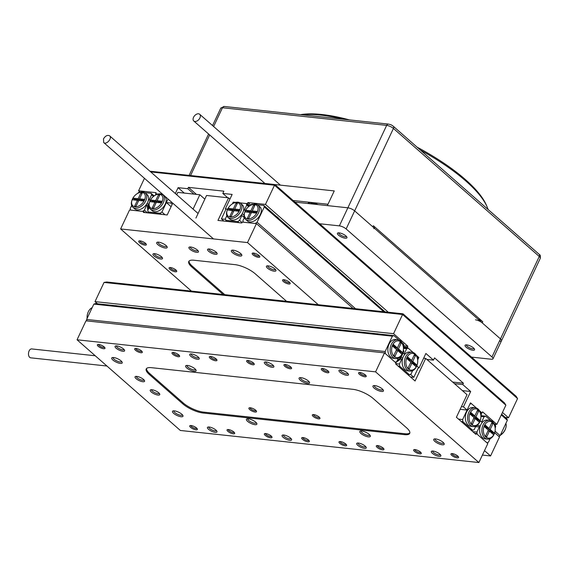 <?xml version="1.0" encoding="UTF-8"?>
<svg xmlns="http://www.w3.org/2000/svg" width="569" height="569" viewBox="0 0 569 569"><rect width="100%" height="100%" fill="white"/><g stroke="black" fill="none" stroke-linecap="round" stroke-linejoin="round"><path stroke-width="0.85" d="M471.502 357.104L491.282 359.231A5.263 1.657 -154.8 0 0 493.003 358.804A5.263 1.657 -154.8 0 0 491.972 356.962L346.137 228.944A5.263 1.657 -154.8 0 0 339.373 225.872L319.593 223.752M491.972 356.962L500.478 338.896L354.643 210.879L372.873 226.875L373.399 225.751L482.775 321.762L482.249 322.893L500.478 338.896A5.263 1.657 25.2 0 1 501.502 340.739A5.263 1.657 -154.8 0 0 500.478 338.896L539.263 256.47L393.428 128.452L354.643 210.879A5.263 1.657 -154.8 0 0 347.872 207.806L294.955 202.123M293.113 200.501L327.986 204.25L334.252 190.921L275.481 184.612L334.252 190.921L327.346 205.601L347.872 207.806A5.263 1.657 25.2 0 1 354.643 210.879L346.137 228.944M366.785 266.228A7.888 2.489 -154.8 0 0 360.817 260.993M427.547 319.572A7.888 2.489 -154.8 0 0 421.579 314.33M345.234 238.205A5.263 1.657 25.2 0 1 339.138 235.68A5.263 1.657 25.2 0 1 337.936 232.927A5.263 1.657 25.2 0 1 342.901 234.037A5.263 1.657 25.2 0 1 346.919 237.152A5.263 1.657 25.2 0 1 345.234 238.205M472.839 350.227A5.263 1.657 25.2 0 1 466.751 347.695A5.263 1.657 25.2 0 1 465.549 344.949A5.263 1.657 25.2 0 1 470.506 346.059A5.263 1.657 25.2 0 1 474.525 349.174A5.263 1.657 25.2 0 1 472.839 350.227M466.416 344.864A4.211 1.33 -154.8 0 0 468.323 347.133A4.211 1.33 -154.8 0 0 472.654 348.79A4.211 1.33 -154.8 0 0 474.034 348.448M338.811 232.849A4.211 1.33 -154.8 0 0 340.717 235.111A4.211 1.33 -154.8 0 0 345.049 236.768A4.211 1.33 -154.8 0 0 346.429 236.434M415.078 380.995L395.633 363.925L396.06 363.022L384.516 352.887L375.59 371.856L478.885 462.54L487.811 443.571L476.267 433.436L475.84 434.339L456.402 417.269L467.028 394.687L425.704 358.413L415.078 380.995M250.275 407.774A4.211 1.33 25.2 0 1 256.484 411.195A4.211 1.33 25.2 0 1 252.138 411.11A4.211 1.33 25.2 0 1 249.3 407.817A4.211 1.33 25.2 0 1 250.275 407.774M313.711 414.588A4.211 1.33 25.2 0 1 319.92 418.009A4.211 1.33 25.2 0 1 315.575 417.923A4.211 1.33 25.2 0 1 312.737 414.63A4.211 1.33 25.2 0 1 313.711 414.588M183.154 402.902L149.732 373.563L149.306 374.466L182.727 403.805L183.154 402.902A15.783 4.979 -154.8 0 0 203.467 412.105L203.041 413.009L404.552 434.659L404.979 433.756L203.467 412.105M404.979 433.756A15.783 4.979 -154.8 0 0 409.858 432.888M146.51 368.534A15.783 4.979 -154.8 0 0 149.732 373.563M149.306 374.466A15.783 4.979 25.2 0 1 146.226 368.954A15.783 4.979 25.2 0 1 151.39 367.674L352.901 389.317A15.783 4.979 25.2 0 1 373.207 398.52L406.629 427.86A15.783 4.979 25.2 0 1 409.716 433.372A15.783 4.979 25.2 0 1 404.552 434.659M384.516 352.887L85.976 320.816L77.05 339.793L180.352 430.47L478.885 462.54M474.61 433.258L476.267 433.436M375.59 371.856L77.05 339.793M181.084 416.743A5.79 1.828 25.2 0 1 174.384 413.955A5.79 1.828 25.2 0 1 173.061 410.932A5.79 1.828 25.2 0 1 178.524 412.155A5.79 1.828 25.2 0 1 182.941 415.576A5.79 1.828 25.2 0 1 181.084 416.743M120.322 363.399A5.79 1.828 25.2 0 1 113.622 360.618A5.79 1.828 25.2 0 1 112.299 357.588A5.79 1.828 25.2 0 1 117.755 358.811A5.79 1.828 25.2 0 1 122.171 362.24A5.79 1.828 25.2 0 1 120.322 363.399M442.305 444.794A5.79 1.828 25.2 0 1 435.605 442.013A5.79 1.828 25.2 0 1 434.282 438.991A5.79 1.828 25.2 0 1 439.737 440.214A5.79 1.828 25.2 0 1 444.154 443.635A5.79 1.828 25.2 0 1 442.305 444.794M381.536 391.458A5.79 1.828 25.2 0 1 374.843 388.677A5.79 1.828 25.2 0 1 373.52 385.647A5.79 1.828 25.2 0 1 378.975 386.87A5.79 1.828 25.2 0 1 383.392 390.298A5.79 1.828 25.2 0 1 381.536 391.458M215.238 432.348A5.263 1.657 25.2 0 1 209.15 429.815A5.263 1.657 25.2 0 1 207.948 427.07A5.263 1.657 25.2 0 1 212.906 428.18A5.263 1.657 25.2 0 1 216.924 431.295A5.263 1.657 25.2 0 1 215.238 432.348M122.876 351.265A5.263 1.657 25.2 0 1 116.787 348.74A5.263 1.657 25.2 0 1 115.585 345.988A5.263 1.657 25.2 0 1 120.543 347.097A5.263 1.657 25.2 0 1 124.561 350.212A5.263 1.657 25.2 0 1 122.876 351.265M289.87 440.363A5.263 1.657 25.2 0 1 283.782 437.831A5.263 1.657 25.2 0 1 282.58 435.086A5.263 1.657 25.2 0 1 287.544 436.195A5.263 1.657 25.2 0 1 291.556 439.311A5.263 1.657 25.2 0 1 289.87 440.363M197.507 359.281A5.263 1.657 25.2 0 1 191.419 356.756A5.263 1.657 25.2 0 1 190.217 354.003A5.263 1.657 25.2 0 1 195.181 355.113A5.263 1.657 25.2 0 1 199.193 358.228A5.263 1.657 25.2 0 1 197.507 359.281M364.509 448.379A5.263 1.657 25.2 0 1 358.413 445.847A5.263 1.657 25.2 0 1 357.211 443.102A5.263 1.657 25.2 0 1 362.176 444.211A5.263 1.657 25.2 0 1 366.194 447.326A5.263 1.657 25.2 0 1 364.509 448.379M272.146 367.297A5.263 1.657 25.2 0 1 266.05 364.772A5.263 1.657 25.2 0 1 264.855 362.019A5.263 1.657 25.2 0 1 269.813 363.129A5.263 1.657 25.2 0 1 273.831 366.244A5.263 1.657 25.2 0 1 272.146 367.297M439.14 456.395A5.263 1.657 25.2 0 1 433.052 453.87A5.263 1.657 25.2 0 1 431.85 451.117A5.263 1.657 25.2 0 1 436.807 452.227A5.263 1.657 25.2 0 1 440.826 455.342A5.263 1.657 25.2 0 1 439.14 456.395M346.777 375.312A5.263 1.657 25.2 0 1 340.689 372.787A5.263 1.657 25.2 0 1 339.487 370.035A5.263 1.657 25.2 0 1 344.444 371.144A5.263 1.657 25.2 0 1 348.463 374.26A5.263 1.657 25.2 0 1 346.777 375.312M142.847 381.735A5.263 1.657 25.2 0 1 136.759 379.203A5.263 1.657 25.2 0 1 135.557 376.458A5.263 1.657 25.2 0 1 140.515 377.567A5.263 1.657 25.2 0 1 144.533 380.682A5.263 1.657 25.2 0 1 142.847 381.735M158.04 395.071A5.263 1.657 25.2 0 1 151.944 392.539A5.263 1.657 25.2 0 1 150.742 389.793A5.263 1.657 25.2 0 1 155.707 390.903A5.263 1.657 25.2 0 1 159.725 394.018A5.263 1.657 25.2 0 1 158.04 395.071M254.969 424.673A5.79 1.828 25.2 0 1 248.276 421.892A5.79 1.828 25.2 0 1 246.953 418.869A5.79 1.828 25.2 0 1 252.408 420.093A5.79 1.828 25.2 0 1 256.825 423.514A5.79 1.828 25.2 0 1 254.969 424.673M368.413 436.864A5.79 1.828 25.2 0 1 361.713 434.083A5.79 1.828 25.2 0 1 360.397 431.053A5.79 1.828 25.2 0 1 365.853 432.276A5.79 1.828 25.2 0 1 370.27 435.705A5.79 1.828 25.2 0 1 368.413 436.864M194.207 371.337A5.79 1.828 25.2 0 1 187.507 368.548A5.79 1.828 25.2 0 1 186.184 365.526A5.79 1.828 25.2 0 1 191.646 366.749A5.79 1.828 25.2 0 1 196.063 370.17A5.79 1.828 25.2 0 1 194.207 371.337M307.651 383.52A5.79 1.828 25.2 0 1 300.951 380.739A5.79 1.828 25.2 0 1 299.628 377.709A5.79 1.828 25.2 0 1 305.084 378.933A5.79 1.828 25.2 0 1 309.508 382.361A5.79 1.828 25.2 0 1 307.651 383.52M364.829 376.785A4.211 1.33 25.2 0 1 359.957 374.765A4.211 1.33 25.2 0 1 358.996 372.56A4.211 1.33 25.2 0 1 362.965 373.449A4.211 1.33 25.2 0 1 366.18 375.945A4.211 1.33 25.2 0 1 364.829 376.785M327.509 372.78A4.211 1.33 25.2 0 1 322.637 370.753A4.211 1.33 25.2 0 1 321.677 368.556A4.211 1.33 25.2 0 1 325.646 369.445A4.211 1.33 25.2 0 1 328.861 371.934A4.211 1.33 25.2 0 1 327.509 372.78M290.197 368.769A4.211 1.33 25.2 0 1 285.325 366.749A4.211 1.33 25.2 0 1 284.358 364.544A4.211 1.33 25.2 0 1 288.327 365.433A4.211 1.33 25.2 0 1 291.541 367.923A4.211 1.33 25.2 0 1 290.197 368.769M252.878 364.765A4.211 1.33 25.2 0 1 248.006 362.738A4.211 1.33 25.2 0 1 247.046 360.54A4.211 1.33 25.2 0 1 251.014 361.429A4.211 1.33 25.2 0 1 254.229 363.918A4.211 1.33 25.2 0 1 252.878 364.765M215.559 360.753A4.211 1.33 25.2 0 1 210.686 358.733A4.211 1.33 25.2 0 1 209.726 356.528A4.211 1.33 25.2 0 1 213.695 357.417A4.211 1.33 25.2 0 1 216.91 359.907A4.211 1.33 25.2 0 1 215.559 360.753M178.246 356.742A4.211 1.33 25.2 0 1 173.374 354.722A4.211 1.33 25.2 0 1 172.407 352.524A4.211 1.33 25.2 0 1 176.376 353.406A4.211 1.33 25.2 0 1 179.591 355.902A4.211 1.33 25.2 0 1 178.246 356.742M140.927 352.737A4.211 1.33 25.2 0 1 136.055 350.71A4.211 1.33 25.2 0 1 135.095 348.513A4.211 1.33 25.2 0 1 139.064 349.402A4.211 1.33 25.2 0 1 142.278 351.891A4.211 1.33 25.2 0 1 140.927 352.737M103.608 348.726A4.211 1.33 25.2 0 1 98.736 346.706A4.211 1.33 25.2 0 1 97.776 344.501A4.211 1.33 25.2 0 1 101.744 345.39A4.211 1.33 25.2 0 1 104.959 347.887A4.211 1.33 25.2 0 1 103.608 348.726M203.041 413.009A15.783 4.979 25.2 0 1 182.727 403.805M195.971 429.808A4.211 1.33 25.2 0 1 191.099 427.788A4.211 1.33 25.2 0 1 190.138 425.584A4.211 1.33 25.2 0 1 194.107 426.473A4.211 1.33 25.2 0 1 197.322 428.962A4.211 1.33 25.2 0 1 195.971 429.808M233.29 433.82A4.211 1.33 25.2 0 1 228.418 431.793A4.211 1.33 25.2 0 1 227.458 429.595A4.211 1.33 25.2 0 1 231.427 430.484A4.211 1.33 25.2 0 1 234.634 432.973A4.211 1.33 25.2 0 1 233.29 433.82M270.609 437.824A4.211 1.33 25.2 0 1 265.737 435.804A4.211 1.33 25.2 0 1 264.77 433.599A4.211 1.33 25.2 0 1 268.739 434.488A4.211 1.33 25.2 0 1 271.954 436.985A4.211 1.33 25.2 0 1 270.609 437.824M307.921 441.836A4.211 1.33 25.2 0 1 303.049 439.809A4.211 1.33 25.2 0 1 302.089 437.611A4.211 1.33 25.2 0 1 306.058 438.5A4.211 1.33 25.2 0 1 309.273 440.989A4.211 1.33 25.2 0 1 307.921 441.836M345.241 445.84A4.211 1.33 25.2 0 1 340.369 443.82A4.211 1.33 25.2 0 1 339.409 441.615A4.211 1.33 25.2 0 1 343.377 442.504A4.211 1.33 25.2 0 1 346.592 445.001A4.211 1.33 25.2 0 1 345.241 445.84M382.56 449.851A4.211 1.33 25.2 0 1 377.688 447.824A4.211 1.33 25.2 0 1 376.721 445.627A4.211 1.33 25.2 0 1 380.689 446.516A4.211 1.33 25.2 0 1 383.904 449.005A4.211 1.33 25.2 0 1 382.56 449.851M419.872 453.856A4.211 1.33 25.2 0 1 415 451.836A4.211 1.33 25.2 0 1 414.04 449.638A4.211 1.33 25.2 0 1 418.009 450.52A4.211 1.33 25.2 0 1 421.224 453.016A4.211 1.33 25.2 0 1 419.872 453.856M457.192 457.867A4.211 1.33 25.2 0 1 452.319 455.84A4.211 1.33 25.2 0 1 451.359 453.642A4.211 1.33 25.2 0 1 455.328 454.531A4.211 1.33 25.2 0 1 458.543 457.021A4.211 1.33 25.2 0 1 457.192 457.867M190.921 425.527A3.286 1.038 -154.8 0 0 192.478 427.291A3.286 1.038 -154.8 0 0 195.814 428.549A3.286 1.038 -154.8 0 0 196.867 428.322M228.24 429.531A3.286 1.038 -154.8 0 0 229.798 431.295A3.286 1.038 -154.8 0 0 233.126 432.561A3.286 1.038 -154.8 0 0 234.186 432.333M265.559 433.542A3.286 1.038 -154.8 0 0 267.117 435.306A3.286 1.038 -154.8 0 0 270.446 436.565A3.286 1.038 -154.8 0 0 271.498 436.338M302.872 437.547A3.286 1.038 -154.8 0 0 304.429 439.311A3.286 1.038 -154.8 0 0 307.765 440.577A3.286 1.038 -154.8 0 0 308.818 440.349M98.558 344.444A3.286 1.038 -154.8 0 0 100.116 346.208A3.286 1.038 -154.8 0 0 103.451 347.474A3.286 1.038 -154.8 0 0 104.504 347.239M135.877 348.456A3.286 1.038 -154.8 0 0 137.435 350.212A3.286 1.038 -154.8 0 0 140.763 351.478A3.286 1.038 -154.8 0 0 141.823 351.251M173.196 352.46A3.286 1.038 -154.8 0 0 174.754 354.224A3.286 1.038 -154.8 0 0 178.083 355.49A3.286 1.038 -154.8 0 0 179.143 355.255M210.509 356.471A3.286 1.038 -154.8 0 0 212.066 358.235A3.286 1.038 -154.8 0 0 215.402 359.494A3.286 1.038 -154.8 0 0 216.455 359.267M340.191 441.558A3.286 1.038 -154.8 0 0 341.749 443.322A3.286 1.038 -154.8 0 0 345.077 444.588A3.286 1.038 -154.8 0 0 346.137 444.353M247.828 360.476A3.286 1.038 -154.8 0 0 249.386 362.24A3.286 1.038 -154.8 0 0 252.721 363.506A3.286 1.038 -154.8 0 0 253.774 363.278M377.51 445.57A3.286 1.038 -154.8 0 0 379.068 447.326A3.286 1.038 -154.8 0 0 382.396 448.592A3.286 1.038 -154.8 0 0 383.449 448.365M285.147 364.487A3.286 1.038 -154.8 0 0 286.705 366.251A3.286 1.038 -154.8 0 0 290.034 367.51A3.286 1.038 -154.8 0 0 291.093 367.282M414.822 449.574A3.286 1.038 -154.8 0 0 416.38 451.338A3.286 1.038 -154.8 0 0 419.716 452.604A3.286 1.038 -154.8 0 0 420.768 452.369M322.459 368.492A3.286 1.038 -154.8 0 0 324.017 370.255A3.286 1.038 -154.8 0 0 327.353 371.521A3.286 1.038 -154.8 0 0 328.405 371.294M452.142 453.585A3.286 1.038 -154.8 0 0 453.699 455.349A3.286 1.038 -154.8 0 0 457.028 456.608A3.286 1.038 -154.8 0 0 458.088 456.381M359.779 372.503A3.286 1.038 -154.8 0 0 361.336 374.267A3.286 1.038 -154.8 0 0 364.672 375.526A3.286 1.038 -154.8 0 0 365.725 375.298M423.663 358.193L425.704 358.413M300.475 377.617A4.737 1.494 -154.8 0 0 300.453 377.667A4.737 1.494 -154.8 0 0 302.594 380.213A4.737 1.494 -154.8 0 0 307.466 382.084A4.737 1.494 -154.8 0 0 309.017 381.699A4.737 1.494 -154.8 0 0 309.038 381.65M187.03 365.433A4.737 1.494 -154.8 0 0 187.009 365.483A4.737 1.494 -154.8 0 0 189.15 368.029A4.737 1.494 -154.8 0 0 194.022 369.9A4.737 1.494 -154.8 0 0 195.572 369.516A4.737 1.494 -154.8 0 0 195.594 369.466M361.244 430.961A4.737 1.494 -154.8 0 0 361.215 431.01A4.737 1.494 -154.8 0 0 363.356 433.557A4.737 1.494 -154.8 0 0 368.235 435.427A4.737 1.494 -154.8 0 0 369.786 435.043A4.737 1.494 -154.8 0 0 369.8 434.993M247.799 418.777A4.737 1.494 -154.8 0 0 247.771 418.82A4.737 1.494 -154.8 0 0 249.912 421.373A4.737 1.494 -154.8 0 0 254.791 423.236A4.737 1.494 -154.8 0 0 256.342 422.852A4.737 1.494 -154.8 0 0 256.356 422.803M151.617 389.708A4.211 1.33 -154.8 0 0 153.523 391.97A4.211 1.33 -154.8 0 0 157.855 393.634A4.211 1.33 -154.8 0 0 159.228 393.293M136.425 376.372A4.211 1.33 -154.8 0 0 138.331 378.641A4.211 1.33 -154.8 0 0 142.663 380.298A4.211 1.33 -154.8 0 0 144.042 379.957M313.519 414.573A3.286 1.038 -154.8 0 0 316.072 416.871A3.286 1.038 -154.8 0 0 319.465 417.369M250.083 407.76A3.286 1.038 -154.8 0 0 252.636 410.057A3.286 1.038 -154.8 0 0 256.029 410.555M340.354 369.957A4.211 1.33 -154.8 0 0 342.261 372.218A4.211 1.33 -154.8 0 0 346.592 373.876A4.211 1.33 -154.8 0 0 347.972 373.541M432.717 451.032A4.211 1.33 -154.8 0 0 434.624 453.301A4.211 1.33 -154.8 0 0 438.955 454.958A4.211 1.33 -154.8 0 0 440.335 454.617M265.723 361.941A4.211 1.33 -154.8 0 0 267.629 364.203A4.211 1.33 -154.8 0 0 271.961 365.86A4.211 1.33 -154.8 0 0 273.34 365.518M358.086 443.016A4.211 1.33 -154.8 0 0 359.992 445.285A4.211 1.33 -154.8 0 0 364.324 446.942A4.211 1.33 -154.8 0 0 365.703 446.601M191.084 353.925A4.211 1.33 -154.8 0 0 192.998 356.187A4.211 1.33 -154.8 0 0 197.329 357.844A4.211 1.33 -154.8 0 0 198.702 357.503M283.447 435.001A4.211 1.33 -154.8 0 0 285.361 437.269A4.211 1.33 -154.8 0 0 289.692 438.927A4.211 1.33 -154.8 0 0 291.065 438.585M116.453 345.902A4.211 1.33 -154.8 0 0 118.359 348.171A4.211 1.33 -154.8 0 0 122.691 349.828A4.211 1.33 -154.8 0 0 124.07 349.487M208.816 426.985A4.211 1.33 -154.8 0 0 210.722 429.246A4.211 1.33 -154.8 0 0 215.054 430.911A4.211 1.33 -154.8 0 0 216.433 430.569M374.366 385.554A4.737 1.494 -154.8 0 0 374.338 385.604A4.737 1.494 -154.8 0 0 376.479 388.15A4.737 1.494 -154.8 0 0 381.358 390.021A4.737 1.494 -154.8 0 0 382.909 389.637A4.737 1.494 -154.8 0 0 382.923 389.587M435.129 438.898A4.737 1.494 -154.8 0 0 435.1 438.948A4.737 1.494 -154.8 0 0 437.241 441.494A4.737 1.494 -154.8 0 0 442.12 443.358A4.737 1.494 -154.8 0 0 443.671 442.974A4.737 1.494 -154.8 0 0 443.692 442.924M113.146 357.496A4.737 1.494 -154.8 0 0 113.117 357.545A4.737 1.494 -154.8 0 0 115.258 360.092A4.737 1.494 -154.8 0 0 120.137 361.962A4.737 1.494 -154.8 0 0 121.688 361.578A4.737 1.494 -154.8 0 0 121.709 361.528M173.908 410.839A4.737 1.494 -154.8 0 0 173.886 410.889A4.737 1.494 -154.8 0 0 176.027 413.435A4.737 1.494 -154.8 0 0 180.899 415.306A4.737 1.494 -154.8 0 0 182.45 414.915A4.737 1.494 -154.8 0 0 182.471 414.872M480.585 419.445L480.542 419.638A9.467 6.636 -83.9 0 1 473.237 426.586L471.004 426.345A9.467 6.636 -83.9 0 1 468.187 425.064A9.467 6.636 -83.9 0 1 465.819 414.104A9.467 6.636 -83.9 0 1 473.024 407.518L475.264 407.76A9.467 6.636 -83.9 0 1 480.919 416.095L480.926 416.295A8.414 5.896 -83.9 0 1 480.585 419.445A8.414 5.896 -83.9 0 1 471.594 424.481A8.414 5.896 -83.9 0 1 472.156 410.213A8.414 5.896 -83.9 0 1 480.926 416.295M480.883 415.413L481.395 414.324L481.125 412.169L479.439 410.69L482.035 412.966L481.218 412.881M462.384 390.611L470.67 391.5L463.443 406.856L467.092 410.057L470.492 402.831L476.417 408.03L471.402 403.634L469.852 404.189L462.625 419.545L462.903 421.7L472.626 430.235L474.169 429.68L475.833 426.145M462.903 421.7L461.246 421.522M472.626 430.235L470.968 430.057M471.402 403.634L470.179 403.499M462.625 419.545L458.486 419.097M473.237 426.586A9.467 6.636 -83.9 0 1 470.428 425.299A9.467 6.636 -83.9 0 1 468.059 414.346A9.467 6.636 -83.9 0 1 475.264 407.76M470.869 412.482L470.101 414.104L474.069 417.589L471.296 423.478L472.391 424.438L475.165 418.549L479.126 422.027L479.895 420.399L475.926 416.921L478.7 411.024L477.604 410.064L474.831 415.96L470.869 412.482M473.693 418.386L475.165 418.549M478.017 421.053L478.401 420.242L479.895 420.399M478.401 420.242L474.432 416.757L475.926 416.921M477.227 410.868L478.7 411.024M474.432 416.757L474.809 415.96M470.485 413.293L473.344 415.797L474.831 415.96M494.866 431.985A8.414 5.896 -83.9 0 1 486.801 437.661A8.414 5.896 -83.9 0 1 484.134 426.188A8.414 5.896 -83.9 0 1 492.676 422.561A8.414 5.896 -83.9 0 1 495.208 428.834A8.414 5.896 -83.9 0 1 494.866 431.985L494.817 432.177A9.467 6.636 -83.9 0 1 487.519 439.126L485.279 438.884A9.467 6.636 -83.9 0 1 480.037 426.864A9.467 6.636 -83.9 0 1 481.964 422.774L481.815 421.643L479.952 421.444M481.964 422.774A9.467 6.636 -83.9 0 1 487.306 420.05L489.539 420.292A9.467 6.636 -83.9 0 1 492.356 421.579A9.467 6.636 -83.9 0 1 495.201 428.635L495.208 428.834M475.542 426.764L480.037 426.864M479.219 427.155L476.907 432.077L477.178 434.232L486.9 442.767L488.451 442.213L490.115 438.678M495.165 427.945L495.677 426.857L495.407 424.702L493.721 423.222M490.691 420.569L485.684 416.167L484.134 416.721L481.815 421.643M476.907 432.077L472.761 431.636M484.134 416.721L480.926 416.38M485.684 416.167L480.905 415.654M480.357 425.811L477 425.448M487.519 439.126A9.467 6.636 -83.9 0 1 481.936 428.998A9.467 6.636 -83.9 0 1 489.539 420.292M493.408 434.56L494.169 432.938L490.208 429.453L492.982 423.564L491.886 422.603L489.112 428.493L485.151 425.015L484.383 426.643L488.351 430.121L485.577 436.018L486.666 436.978L489.44 431.082L493.408 434.56M492.299 433.585L492.676 432.774L494.169 432.938M492.676 432.774L488.714 429.296L490.208 429.453M491.509 423.4L492.982 423.564M488.714 429.296L489.091 428.493M484.767 425.825L487.619 428.336L489.112 428.493M487.967 430.925L489.44 431.082M452.639 382.055L463.408 383.214L462.768 384.566L454.489 383.677M97.463 303.775L95.009 301.627L104.042 282.43L402.582 314.493L393.549 333.69L95.009 301.627M410.491 376.963L413.805 377.318L418.478 367.382L416.785 365.903L419.083 367.915L425.889 353.463L433.486 360.134L426.857 359.423M418.841 357.488L416.245 355.212L417.931 356.692L418.201 358.847L417.689 359.935L418.841 357.488L418.016 357.403M417.731 360.817A8.414 5.896 96.1 0 0 408.962 354.736A8.414 5.896 96.1 0 0 408.4 369.004A8.414 5.896 96.1 0 0 417.39 363.968A8.414 5.896 96.1 0 0 417.731 360.817L417.724 360.618A9.467 6.636 96.1 0 0 412.07 352.282L409.829 352.04A9.467 6.636 96.1 0 0 404.488 354.764L404.346 353.634L406.657 348.712L408.208 348.157L413.222 352.552L407.297 347.353L403.62 346.962M470.67 391.5L462.768 384.566M104.042 282.43L106.709 281.996L403.008 313.818L402.582 314.493L505.877 405.178L496.844 424.374L482.569 411.835L482.035 412.966M393.549 333.69L407.824 346.229L407.297 347.353M463.408 383.214L434.545 357.873L433.486 360.134M403.008 313.818L504.483 402.902L505.877 405.178M496.844 424.374L494.774 424.154M378.285 333.939A5.391 1.7 -154.8 0 0 376.394 333.74M340.966 329.935A5.391 1.7 -154.8 0 0 339.074 329.728M303.647 325.923A5.391 1.7 -154.8 0 0 301.762 325.717M266.335 321.912A5.391 1.7 -154.8 0 0 264.443 321.713M229.015 317.907A5.391 1.7 -154.8 0 0 227.123 317.701M191.696 313.896A5.391 1.7 -154.8 0 0 189.811 313.697M154.384 309.892A5.391 1.7 -154.8 0 0 152.492 309.685M117.065 305.88A5.391 1.7 -154.8 0 0 115.173 305.681M403.855 345.803L407.824 346.229M467.092 410.057L460.143 409.31M463.443 406.856L461.402 406.636M419.083 367.915L418.265 367.83M413.805 377.318L410.761 374.651L409.957 374.566M410.761 374.651L412.639 370.668L410.974 374.203L409.424 374.758L399.708 366.223L399.431 364.068L401.75 359.146L402.56 358.854A9.467 6.636 96.1 0 0 404.993 369.587A9.467 6.636 96.1 0 0 407.802 370.874L410.043 371.109A9.467 6.636 96.1 0 0 417.347 364.167L417.39 363.968M31.096 357.887C27.056 357.759 27.988 348.32 32.013 348.961M395.626 362.638L400.071 359.523L403.89 351.393L403.393 349.843M397.219 360.561L399.459 358.989L400.071 359.523M403.208 351.03L403.89 351.393M399.459 358.989L400.704 356.343M400.925 342.012A8.414 5.896 96.1 0 0 392.375 345.639A8.414 5.896 96.1 0 0 395.042 357.112A8.414 5.896 96.1 0 0 403.115 351.436A8.414 5.896 96.1 0 0 403.449 348.285A8.414 5.896 96.1 0 0 400.925 342.012M396.593 349.572L392.631 346.094L393.392 344.465L397.361 347.951L400.135 342.054L401.223 343.015L398.449 348.911L402.418 352.389L401.65 354.018L397.688 350.532L394.914 356.429L393.819 355.469L396.593 349.572M86.801 320.909L86.616 319.465L93.842 304.109L95.393 303.554L393.926 335.618L398.94 340.02M403.449 348.285L403.442 348.086A9.467 6.636 96.1 0 0 400.604 341.03A9.467 6.636 96.1 0 0 397.788 339.743L395.547 339.508A9.467 6.636 96.1 0 0 387.937 348.214A9.467 6.636 96.1 0 0 393.528 358.335L395.768 358.577A9.467 6.636 96.1 0 0 403.065 351.628L403.115 351.436M401.963 342.68L403.649 344.153L403.926 346.308L403.407 347.403M398.357 358.136L396.7 361.664L395.149 362.218L385.426 353.683L385.149 351.528L392.375 336.172L393.926 335.618M86.616 319.465L385.149 351.528M93.842 304.109L392.375 336.172M397.788 339.743A9.467 6.636 96.1 0 0 390.178 348.456A9.467 6.636 96.1 0 0 395.768 358.577M92.178 307.644A9.467 6.636 96.1 0 0 87.477 314.145A9.467 6.636 96.1 0 0 87.093 317.687A9.467 6.636 96.1 0 0 87.128 318.377M87.477 314.145L87.427 314.337A8.414 5.896 96.1 0 0 87.085 317.488L87.093 317.687M393.008 345.283L395.868 347.787L397.361 347.951M399.751 342.858L401.223 343.015M397.34 347.944L396.963 348.747L398.449 348.911M396.963 348.747L400.925 352.225L402.418 352.389M400.925 352.225L400.54 353.043M396.216 350.376L397.688 350.532M412.731 361.443L416.7 364.921L415.932 366.55L411.963 363.072L409.196 368.961L408.101 368.001L410.875 362.112L406.906 358.626L407.674 357.005L411.636 360.483L414.41 354.587L415.505 355.547L412.731 361.443L411.238 361.287L415.206 364.765L416.7 364.921M404.346 353.634L402.909 353.477M403.449 348.363L406.657 348.712M400.313 358.996L401.75 359.146M395.754 363.669L399.431 364.068M398.051 366.045L399.708 366.223M407.774 374.58L409.424 374.758M403.428 347.645L408.208 348.157M400.974 357.595L402.88 357.801M412.07 352.282A9.467 6.636 96.1 0 0 404.858 358.868A9.467 6.636 96.1 0 0 407.233 369.829A9.467 6.636 96.1 0 0 410.043 371.109M404.488 354.764A9.467 6.636 96.1 0 0 402.56 358.854M415.206 364.765L414.822 365.575M410.498 362.915L411.963 363.072M407.29 357.816L410.142 360.326L411.636 360.483M414.033 355.39L415.505 355.547M411.615 360.483L411.238 361.287M353.093 308.462L256.434 223.61L242.252 222.088L241.832 222.991L217.948 220.423L228.574 197.841L206.554 195.473L195.928 218.055M172.756 203.161L167.194 214.968L143.31 212.408L143.737 211.504L144.967 212.586M189.05 261.093A15.783 4.979 -154.8 0 0 192.272 266.128L191.845 267.032L223.14 294.5M224.798 294.678L192.272 266.128M191.845 267.032A15.783 4.979 25.2 0 1 188.766 261.512A15.783 4.979 25.2 0 1 193.929 260.232L234.976 264.642A15.783 4.979 25.2 0 1 255.289 273.845L286.577 301.314M494.667 432.739L499.497 436.978L490.57 455.947L482.398 455.072M191.419 291.093L120.628 228.951L129.554 209.982L143.737 211.504M256.434 223.61L247.508 242.579L120.628 228.951M490.57 455.947L484.496 450.62M318.299 304.721L247.508 242.579M157.841 244.649A5.79 1.828 25.2 0 1 157.264 242.216A5.79 1.828 25.2 0 1 162.72 243.44A5.79 1.828 25.2 0 1 167.144 246.868A5.79 1.828 25.2 0 1 164.185 247.828A5.79 1.828 25.2 0 1 157.841 244.649M232.472 252.664A5.79 1.828 25.2 0 1 231.896 250.232A5.79 1.828 25.2 0 1 237.358 251.455A5.79 1.828 25.2 0 1 241.775 254.884A5.79 1.828 25.2 0 1 238.824 255.844A5.79 1.828 25.2 0 1 232.472 252.664M154 255.943A5.263 1.657 25.2 0 1 153.474 253.731A5.263 1.657 25.2 0 1 158.438 254.841A5.263 1.657 25.2 0 1 162.457 257.956A5.263 1.657 25.2 0 1 159.768 258.831A5.263 1.657 25.2 0 1 154 255.943M267.444 268.127A5.263 1.657 25.2 0 1 266.918 265.915A5.263 1.657 25.2 0 1 271.882 267.025A5.263 1.657 25.2 0 1 275.901 270.14A5.263 1.657 25.2 0 1 273.212 271.015A5.263 1.657 25.2 0 1 267.444 268.127M208.617 251.278A5.263 1.657 25.2 0 1 208.098 249.066A5.263 1.657 25.2 0 1 213.055 250.175A5.263 1.657 25.2 0 1 217.073 253.29A5.263 1.657 25.2 0 1 214.385 254.165A5.263 1.657 25.2 0 1 208.617 251.278M189.961 249.272A5.263 1.657 25.2 0 1 189.434 247.06A5.263 1.657 25.2 0 1 194.399 248.169A5.263 1.657 25.2 0 1 198.41 251.285A5.263 1.657 25.2 0 1 195.729 252.159A5.263 1.657 25.2 0 1 189.961 249.272M283.376 281.541A4.211 1.33 25.2 0 1 282.964 279.77A4.211 1.33 25.2 0 1 286.932 280.659A4.211 1.33 25.2 0 1 290.147 283.156A4.211 1.33 25.2 0 1 287.999 283.853A4.211 1.33 25.2 0 1 283.376 281.541M252.999 254.869A4.211 1.33 25.2 0 1 252.579 253.105A4.211 1.33 25.2 0 1 256.548 253.987A4.211 1.33 25.2 0 1 259.763 256.484A4.211 1.33 25.2 0 1 257.615 257.181A4.211 1.33 25.2 0 1 252.999 254.869M139.554 242.686A4.211 1.33 25.2 0 1 139.135 240.915A4.211 1.33 25.2 0 1 143.103 241.804A4.211 1.33 25.2 0 1 146.318 244.293A4.211 1.33 25.2 0 1 144.17 244.997A4.211 1.33 25.2 0 1 139.554 242.686M169.939 269.357A4.211 1.33 25.2 0 1 169.519 267.586A4.211 1.33 25.2 0 1 173.488 268.476A4.211 1.33 25.2 0 1 176.703 270.965A4.211 1.33 25.2 0 1 174.555 271.669A4.211 1.33 25.2 0 1 169.939 269.357M176.717 194.74L177.82 192.386L199.84 194.754L193.083 209.108M139.917 240.858A3.286 1.038 -154.8 0 0 140.579 241.967A3.286 1.038 -154.8 0 0 143.644 243.624A3.286 1.038 -154.8 0 0 145.863 243.653M170.302 267.53A3.286 1.038 -154.8 0 0 170.963 268.639A3.286 1.038 -154.8 0 0 174.029 270.289A3.286 1.038 -154.8 0 0 176.248 270.325M253.361 253.041A3.286 1.038 -154.8 0 0 254.023 254.151A3.286 1.038 -154.8 0 0 257.088 255.808A3.286 1.038 -154.8 0 0 259.308 255.837M283.746 279.713A3.286 1.038 -154.8 0 0 284.408 280.823A3.286 1.038 -154.8 0 0 287.473 282.48A3.286 1.038 -154.8 0 0 289.692 282.509M229.961 199.058L228.574 197.841M199.84 194.754L204.833 199.136M190.309 246.974A4.211 1.33 -154.8 0 0 191.127 248.447A4.211 1.33 -154.8 0 0 195.131 250.588A4.211 1.33 -154.8 0 0 197.92 250.559M208.965 248.98A4.211 1.33 -154.8 0 0 209.79 250.452A4.211 1.33 -154.8 0 0 213.788 252.593A4.211 1.33 -154.8 0 0 216.583 252.565M267.793 265.837A4.211 1.33 -154.8 0 0 268.611 267.302A4.211 1.33 -154.8 0 0 272.615 269.443A4.211 1.33 -154.8 0 0 275.403 269.414M154.348 253.646A4.211 1.33 -154.8 0 0 155.173 255.118A4.211 1.33 -154.8 0 0 159.171 257.259A4.211 1.33 -154.8 0 0 161.959 257.231M232.742 250.14A4.737 1.494 -154.8 0 0 232.721 250.189A4.737 1.494 -154.8 0 0 233.646 251.847A4.737 1.494 -154.8 0 0 238.148 254.258A4.737 1.494 -154.8 0 0 241.284 254.222A4.737 1.494 -154.8 0 0 241.306 254.172M158.111 242.124A4.737 1.494 -154.8 0 0 158.082 242.174A4.737 1.494 -154.8 0 0 159.007 243.824A4.737 1.494 -154.8 0 0 163.516 246.235A4.737 1.494 -154.8 0 0 166.653 246.206A4.737 1.494 -154.8 0 0 166.674 246.157M151.518 198.432L150.742 199.527M149.519 202.137L147.378 206.675L147.84 210.281M148.886 205.139L148.125 206.753L147.378 206.675M147.954 211.184L148.175 212.927M148.125 206.753L148.417 209.051M148.865 212.557L148.922 213.012M152.606 208.688A8.414 5.384 -48.7 0 0 162.684 200.075A8.414 5.384 -48.7 0 0 155.714 194.996A8.414 5.384 -48.7 0 0 149.562 202.002A8.414 5.384 -48.7 0 0 152.606 208.688M157.058 200.715L161.93 201.241L161.162 202.87L156.297 202.344L153.523 208.24L152.179 208.09L154.953 202.201L150.081 201.675L150.849 200.053L155.714 200.573L158.488 194.676L159.832 194.826L157.058 200.715L158.274 201.782L161.511 202.13M149.562 202.002L149.363 202.607A9.467 6.06 -48.7 0 0 150.365 209.108L152.193 210.708A9.467 6.06 -48.7 0 0 154.612 211.725A9.467 6.06 -48.7 0 0 164.199 206.006A9.467 6.06 -48.7 0 0 164.683 196.476L162.862 194.875A9.467 6.06 -48.7 0 0 156.283 194.719L155.714 194.996M171.361 201.945L170.856 203.026L166.376 202.55L168.033 199.022L161.916 212.031L160.159 213.268L148.217 211.981L147.734 210.509L149.206 207.372M154.796 195.494L156.717 193.915L158.068 194.065L155.6 193.794L156.126 192.671L138.587 190.786L144.455 178.325M162.4 194.527L162.99 194.591L162.4 194.527M149.448 213.062L148.217 211.981M161.39 214.349L160.159 213.268M164.996 214.733L161.916 212.031M150.365 209.108A9.467 6.06 -48.7 0 0 152.791 210.125A9.467 6.06 -48.7 0 0 162.378 204.406A9.467 6.06 -48.7 0 0 162.862 194.875M155.949 203.076L154.953 202.201M151.717 201.853L152.065 201.12L150.849 200.053M152.065 201.12L156.93 201.639L155.714 200.573M156.93 201.639L157.279 200.907M159.491 195.558L158.488 194.676M141.866 192.35A8.414 5.384 -48.7 0 0 138.175 193.111A8.414 5.384 -48.7 0 0 132.022 200.117A8.414 5.384 -48.7 0 0 135.735 206.824A8.414 5.384 -48.7 0 0 144.611 199.819A8.414 5.384 -48.7 0 0 141.866 192.35M137.413 200.316L132.541 199.79L133.31 198.168L138.182 198.688L140.948 192.799L142.293 192.941L139.519 198.837L144.391 199.356L143.63 200.985L138.758 200.459L135.984 206.355L134.64 206.213L137.413 200.316L138.409 201.191M132.022 200.117L131.823 200.722A9.467 6.06 -48.7 0 0 132.826 207.223L134.654 208.823A9.467 6.06 -48.7 0 0 146.439 204.449A9.467 6.06 -48.7 0 0 148.36 200.359A9.467 6.06 -48.7 0 0 147.143 194.591L145.323 192.991A9.467 6.06 -48.7 0 0 142.897 191.981A9.467 6.06 -48.7 0 0 138.744 192.841L138.175 193.111M148.36 200.359L149.284 199.712L151.603 194.79L151.119 193.318L144.86 192.642M137.257 193.609L139.177 192.03L140.529 192.18M146.439 204.449L146.688 205.231L144.377 210.146L142.62 211.383L130.678 210.103L130.194 208.624L131.667 205.487M146.688 205.231L147.663 206.078M147.456 212.849L144.377 210.146M150.188 200.501L149.284 199.712M153.474 196.44L151.603 194.79M154.114 195.949L151.119 193.318M148.374 204.563L147.087 203.432M132.826 207.223A9.467 6.06 -48.7 0 0 143.63 204.107A9.467 6.06 -48.7 0 0 145.323 192.991M134.177 199.968L134.526 199.235L133.31 198.168M134.526 199.235L139.391 199.755L138.182 198.688M139.391 199.755L139.739 199.022M141.951 193.673L140.948 192.799M143.971 200.245L140.735 199.904L139.519 198.837M193.944 194.121L187.784 188.716L178.083 187.67L175.33 193.524M196.426 194.385L188.424 187.357L187.784 188.716M227.735 197.749L222.813 193.424L223.873 191.17L188.424 187.357M222.813 193.424L232.138 194.427L225.338 208.88L227.664 209.129L226.085 208.958L221.412 218.894L225.139 219.3L226.825 215.708L225.352 218.845L225.836 220.324L237.778 221.604L239.535 220.367L241.846 215.452L244.343 217.643M232.415 203.83L233.219 202.137L235.694 202.4L234.336 202.258L232.415 203.83M245.346 210.722L244.442 209.933L246.761 205.011L246.277 203.538L240.018 202.863L247.394 203.659L247.928 202.528L265.467 204.413L274.5 185.217L150.728 171.923M233.788 202.635L233.219 202.137M249.834 205.793L247.394 203.659M156.169 194.299L155.6 193.794M502.455 412.454L508.53 417.781L517.555 398.584L274.5 185.217L274.927 184.541L516.168 396.316L517.555 398.584M388.3 312.239L265.467 204.413M508.53 417.781L505.336 417.44M149.917 171.212L274.927 184.541M140.13 192.137L138.587 190.786M369.822 298.476A5.391 1.7 -154.8 0 0 367.41 296.364M339.437 271.804A5.391 1.7 -154.8 0 0 337.026 269.692M309.059 245.132A5.391 1.7 -154.8 0 0 306.641 243.02M278.675 218.468A5.391 1.7 -154.8 0 0 276.264 216.348M247.928 202.528L250.701 204.961M171.091 206.689L166.376 202.55M178.083 187.67L184.242 193.076M172.243 204.243L170.856 203.026M225.893 209.371L225.338 208.88M225.644 219.741L225.139 219.3M223.873 221.057L221.412 218.894M103.501 138.864L103.693 142.556C106.261 145.223 112.57 138.139 109.646 135.849C107.477 134.782 105.429 135.785 103.501 138.864M505.884 423.4A9.467 6.06 131.3 0 1 505.727 428.173L505.528 428.77A8.414 5.384 131.3 0 1 500.293 435.278M250.872 205.217L251.441 204.947A9.467 6.06 131.3 0 1 255.595 204.086A9.467 6.06 131.3 0 1 258.02 205.096L259.841 206.696A9.467 6.06 131.3 0 1 258.148 217.813A9.467 6.06 131.3 0 1 247.351 220.928L245.524 219.328A9.467 6.06 131.3 0 1 244.521 212.827L244.72 212.223A8.414 5.384 131.3 0 1 250.872 205.217A8.414 5.384 131.3 0 1 254.563 204.456A8.414 5.384 131.3 0 1 257.309 211.924A8.414 5.384 131.3 0 1 248.433 218.93A8.414 5.384 131.3 0 1 244.72 212.223M244.364 217.593L242.892 220.729L243.376 222.202L255.317 223.489L257.074 222.251L264.301 206.896L263.817 205.423L257.558 204.748M253.226 204.285L251.875 204.136L249.955 205.715M498.921 436.473L500.13 435.626L507.356 420.263L506.872 418.791L501.638 414.196M263.817 205.423L385.106 311.897M257.074 222.251L355.575 308.725M495.037 431.153L500.13 435.626M264.301 206.896L383.741 311.748M501.289 414.936L507.356 420.263M505.727 428.173A9.467 6.06 131.3 0 1 500.35 435.164M258.02 205.096A9.467 6.06 131.3 0 1 256.327 216.213A9.467 6.06 131.3 0 1 245.524 219.328M256.32 213.091L257.088 211.462L252.216 210.935L254.99 205.046L253.646 204.897L250.872 210.793L246.007 210.274L245.239 211.896L250.111 212.422L247.337 218.311L248.681 218.46L251.455 212.564L256.32 213.091M256.669 212.351L253.433 212.002L252.216 210.935M254.649 205.779L253.646 204.897M252.437 211.127L252.088 211.86L250.872 210.793M252.088 211.86L247.223 211.341L246.007 210.274M247.223 211.341L246.875 212.073M251.107 213.297L250.111 212.422M233.333 203.332A8.414 5.384 131.3 0 1 240.303 208.41A8.414 5.384 131.3 0 1 230.225 217.024A8.414 5.384 131.3 0 1 227.18 210.345A8.414 5.384 131.3 0 1 233.333 203.332L233.902 203.062A9.467 6.06 131.3 0 1 240.481 203.211L242.302 204.812A9.467 6.06 131.3 0 1 243.518 210.58A9.467 6.06 131.3 0 1 241.597 214.669L241.846 215.452M241.597 214.669A9.467 6.06 131.3 0 1 232.23 220.061A9.467 6.06 131.3 0 1 229.812 219.044L227.984 217.443A9.467 6.06 131.3 0 1 226.981 210.943L227.18 210.345M244.442 209.933L243.518 210.58M246.761 205.011L248.632 206.661M239.535 220.367L242.031 222.564M225.836 220.324L227.067 221.405M237.778 221.604L239.008 222.685M246.277 203.538L249.272 206.17M242.245 213.652L244.051 215.238M240.481 203.211A9.467 6.06 131.3 0 1 239.997 212.742A9.467 6.06 131.3 0 1 230.409 218.46A9.467 6.06 131.3 0 1 227.984 217.443M228.468 208.389L227.7 210.011L232.572 210.537L229.798 216.433L231.142 216.576L233.916 210.679L238.788 211.206L239.549 209.577L234.677 209.058L237.451 203.161L236.107 203.019L233.34 208.908L228.468 208.389L229.684 209.456L229.335 210.189M233.567 211.412L232.572 210.537M239.129 210.466L235.893 210.125L234.677 209.058M237.109 203.894L236.107 203.019M234.897 209.243L234.549 209.975L233.34 208.908M234.549 209.975L229.684 209.456M499.781 341.165A5.263 1.657 -154.8 0 0 501.502 340.739L493.003 358.804M482.249 322.893A5.263 1.657 -154.8 0 0 475.478 319.828M373.897 228.717A5.263 1.657 -154.8 0 0 372.873 226.875M373.399 225.751A5.263 1.657 25.2 0 1 374.43 227.586L374.21 228.055M477.988 319.152A5.263 1.657 25.2 0 1 482.775 321.762M300.503 114.653A111.524 35.2 25.2 0 1 349.522 119.917M417.056 147.122A111.524 35.2 25.2 0 1 486.403 205.231L487.185 207.066A113.103 35.698 -154.8 0 0 420.399 150.067M488.081 209.477A113.103 35.698 -154.8 0 0 487.185 207.066M343.32 119.248A113.103 35.698 -154.8 0 0 301.734 114.782M307.943 203.517A10.256 3.236 25.2 0 1 308.974 202.685A10.256 3.236 25.2 0 1 318.135 204.612A7.098 2.24 -154.8 0 0 311.257 203.873M309.721 202.543A9.204 2.909 -154.8 0 0 309.365 202.955A9.204 2.909 -154.8 0 0 309.301 203.666M199.897 117.975A4.474 2.859 131.3 0 1 193.773 120.991A4.474 2.859 131.3 0 1 194.577 115.742A4.474 2.859 131.3 0 1 199.676 114.269A4.474 2.859 131.3 0 1 199.897 117.975M339.373 225.872L386.657 125.379L222.465 107.747L213.631 126.517M209.662 134.938L190.587 175.48M540.294 258.312A5.263 1.657 -154.8 0 0 539.263 256.47A2.632 1.686 -48.7 0 0 539.135 254.293C540.251 254.756 540.635 256.093 540.294 258.312L501.502 340.739M393.3 126.268A2.632 1.686 -48.7 0 1 393.428 128.452A5.263 1.657 -154.8 0 0 386.657 125.379A2.632 1.842 -83.9 0 1 388.456 124.099C389.68 124.49 390.91 124.305 393.3 126.268L539.135 254.293M220.744 108.174L224.264 106.46A2.632 1.842 -83.9 0 0 222.465 107.747A5.263 1.657 -154.8 0 0 220.744 108.174L212.55 125.578M95.251 355.767L32.049 348.975M106.929 366.016L31.06 357.865M198.076 213.489L109.767 135.97M213.489 238.923L103.878 142.698M208.588 134L189.143 175.33M224.264 106.46L388.456 124.099M310.873 202.834L310.752 203.823M280.403 185.138L199.676 114.269M264.948 183.467L193.773 120.991"/></g></svg>
